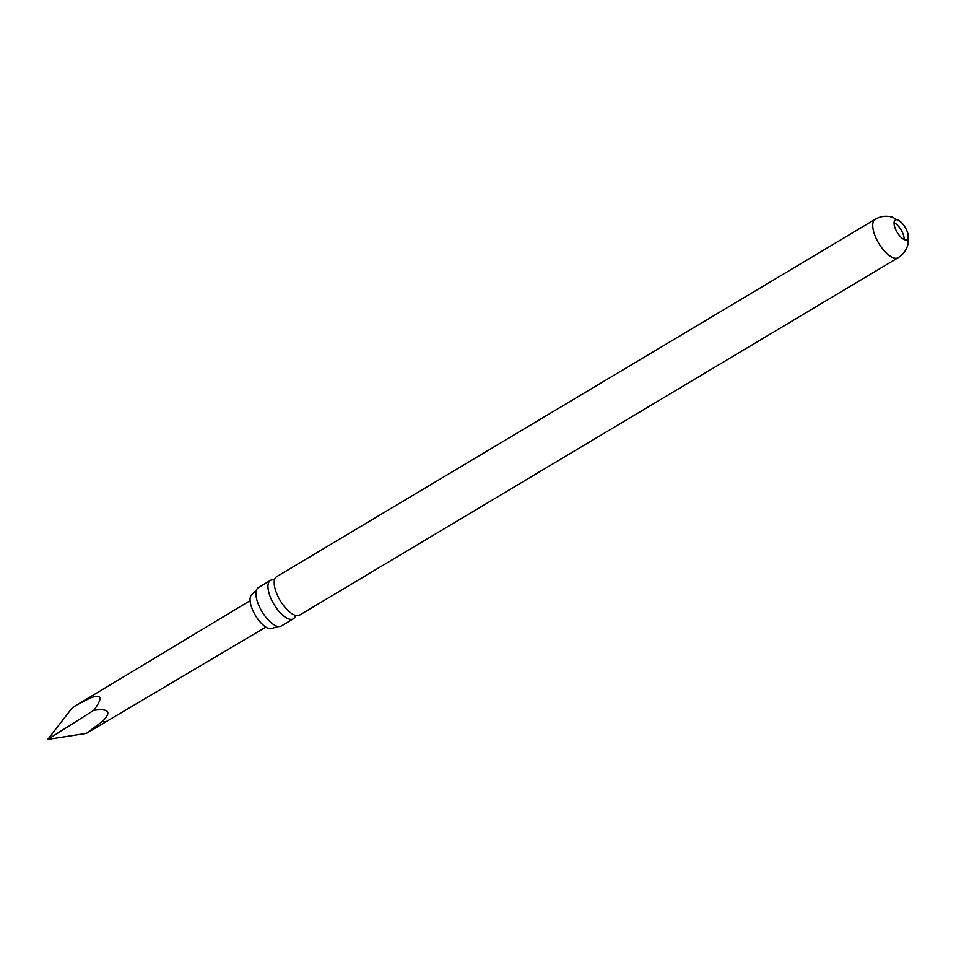 <?xml version="1.0" encoding="UTF-8"?>
<svg xmlns="http://www.w3.org/2000/svg" width="956" height="956" viewBox="0 0 956 956"><rect width="100%" height="100%" fill="white"/><g stroke="black" fill="none" stroke-linecap="round" stroke-linejoin="round"><path stroke-width="1.43" d="M295.535 615.389A22.37 9.225 -120.8 0 1 293.337 618.819A22.37 9.225 -120.8 0 1 292.536 619.177A22.37 9.225 -120.8 0 1 272.902 602.507A22.37 9.225 -120.8 0 1 270.405 580.4A22.37 9.225 -120.8 0 1 271.205 580.041A22.37 9.225 -120.8 0 1 274.456 580.101M278.316 626.515L272.842 628.104A19.837 8.174 -120.8 0 1 271.886 628.582A19.837 8.174 -120.8 0 1 254.75 614.302A19.837 8.174 -120.8 0 1 252.504 594.046L256.507 589.971A22.37 9.225 59.2 0 0 260.892 609.677A22.37 9.225 59.2 0 0 278.316 626.515A22.37 9.225 59.2 0 0 280.526 626.347A22.37 9.225 59.2 0 0 281.327 625.989L293.337 618.819M905.75 228.364A11.436 4.708 59.2 0 0 901.09 222.21A11.436 4.708 59.2 0 0 895.306 220.035A11.436 4.708 59.2 0 0 896.585 231.316A11.436 4.708 59.2 0 0 907.029 239.657A11.436 4.708 59.2 0 0 907.853 233.539A11.436 4.708 59.2 0 0 905.75 228.364M904.149 239.526A11.436 4.708 59.2 0 0 901.628 230.826A11.436 4.708 59.2 0 0 894.063 222.629M93.784 710.296C108.864 708.265 111.816 711.921 102.627 721.254L86.398 733.36L47.8 739.37L93.784 710.296C103.14 697.772 101.898 693.721 90.019 698.131L76.611 705.05L91.358 696.243A14.699 6.059 59.2 0 0 91.358 696.243A14.699 6.059 59.2 0 0 90.019 698.131M898.114 257.726A22.37 9.225 59.2 0 1 877.68 241.414A22.37 9.225 59.2 0 1 875.17 219.306L276.654 576.671A22.37 9.225 59.2 0 0 276.188 592.266A22.37 9.225 59.2 0 0 279.164 598.767A22.37 9.225 59.2 0 0 285.641 608.1A22.37 9.225 59.2 0 0 298.798 615.449A22.37 9.225 59.2 0 0 299.598 615.09L898.114 257.726C902.739 254.846 905.87 250.902 907.519 245.895L908.2 243.254L907.853 233.539M270.405 580.4L258.395 587.57A22.37 9.225 59.2 0 0 256.507 589.971M86.398 733.36L106.427 721.481A14.699 6.059 59.2 0 0 106.439 721.481L265.876 627.076M47.8 739.37L72.381 707.655L76.611 705.05M102.627 721.254A14.699 6.059 59.2 0 0 106.427 721.481M91.358 696.243L250.102 600.667M875.17 219.306C879.902 216.606 884.862 215.709 890.048 216.63L892.701 217.287L901.09 222.21"/></g></svg>
